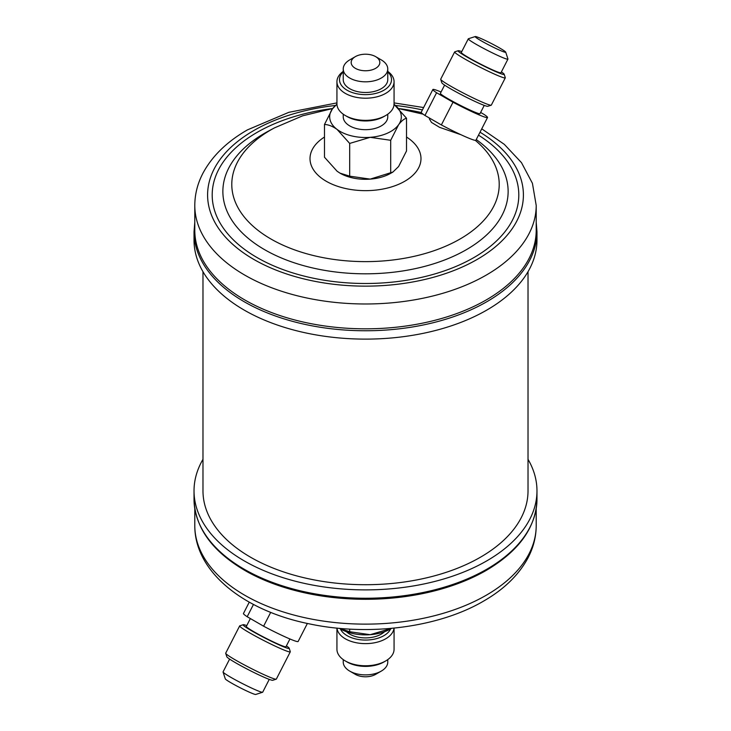 <?xml version="1.0" encoding="UTF-8"?>
<svg xmlns="http://www.w3.org/2000/svg" width="731" height="731" viewBox="0 0 731 731"><rect width="100%" height="100%" fill="white"/><g stroke="black" fill="none" stroke-linecap="round" stroke-linejoin="round"><path stroke-width="1.1" d="M336.936 628.103L336.936 649.283A28.564 16.493 0 0 0 345.306 660.943A28.564 16.493 0 0 0 385.694 660.943A28.564 16.493 0 0 0 391.889 655.588A28.564 16.493 0 0 0 394.064 649.283L394.064 628.103M340.381 628.934A26.005 15.013 0 0 0 363.81 640.027A26.005 15.013 0 0 0 389.532 630.789A26.005 15.013 0 0 0 390.619 628.934M394.009 628.112A28.564 16.493 180 0 1 391.889 633.439A28.564 16.493 180 0 1 360.767 643.399A28.564 16.493 180 0 1 336.991 628.112M343.232 659.618L343.232 662.03A22.268 12.856 0 0 0 349.756 671.122A22.268 12.856 0 0 0 381.244 671.122A22.268 12.856 0 0 0 386.078 666.946A22.268 12.856 0 0 0 387.768 662.03L387.768 659.618M250.358 618.554L246.329 626.44A22.268 1.581 27.1 0 0 259.441 634.846A22.268 1.581 27.1 0 0 281.892 645.674A22.268 1.581 27.1 0 0 285.967 646.734L289.933 638.985M246.758 625.599A25.877 1.846 27.1 0 0 243.231 624.703A25.877 1.846 27.1 0 0 257.577 634.142A25.877 1.846 27.1 0 0 284.45 647.154A25.877 1.846 27.1 0 0 289.184 648.233A25.877 1.846 27.1 0 0 286.397 645.893M243.231 624.703L239.795 625.8A28.445 2.019 27.1 0 0 239.667 625.9A28.445 2.019 27.1 0 0 256.417 636.637A28.445 2.019 27.1 0 0 285.099 650.471A28.445 2.019 27.1 0 0 290.298 651.814A28.445 2.019 27.1 0 0 290.298 651.659L289.184 648.233M239.667 625.9L225.705 653.167A28.445 2.019 27.1 0 0 225.705 653.331A28.445 2.019 27.1 0 0 243.313 664.369A28.445 2.019 27.1 0 0 271.137 677.738A28.445 2.019 27.1 0 0 276.208 679.181A28.445 2.019 27.1 0 0 276.345 679.09L290.298 651.814M225.705 653.331L226.82 656.749A25.877 1.846 27.1 0 0 242.838 666.8A25.877 1.846 27.1 0 0 268.158 678.962A25.877 1.846 27.1 0 0 272.782 680.278L276.208 679.181M229.616 659.088L223.065 671.89A22.268 1.581 27.1 0 0 223.056 672.017A22.268 1.581 27.1 0 0 236.844 680.652A22.268 1.581 27.1 0 0 258.628 691.124A22.268 1.581 27.1 0 0 262.603 692.257A22.268 1.581 27.1 0 0 262.703 692.184L269.255 679.382M262.603 692.257L255.74 694.45A17.151 1.224 -152.9 0 1 252.679 693.582A17.151 1.224 -152.9 0 1 235.903 685.523A17.151 1.224 -152.9 0 1 225.294 678.861L223.056 672.017M202.98 459.306A171.474 99.005 0 0 0 194.026 490.885A171.474 99.005 0 0 0 299.874 582.351A171.474 99.005 0 0 0 486.755 560.887A171.474 99.005 0 0 0 536.974 490.885A171.474 99.005 0 0 0 528.02 459.306M536.974 499.246A171.474 99.005 0 0 1 486.755 569.248A171.474 99.005 0 0 1 299.874 590.712A171.474 99.005 0 0 1 194.026 499.246C194.939 527.965 212.694 552.161 247.279 571.834A170.707 98.557 0 0 0 483.721 571.834A170.707 98.557 0 0 0 486.206 570.427C519.229 550.9 536.143 527.179 536.974 499.246L536.974 490.885M343.232 71.866A26.005 15.013 0 0 0 341.468 73.886A26.005 15.013 0 0 0 355.558 93.495A26.005 15.013 0 0 0 389.532 85.363A26.005 15.013 0 0 0 387.768 71.866M387.768 71.382A28.564 16.493 180 0 1 394.064 81.717A28.564 16.493 180 0 1 391.889 88.022A28.564 16.493 180 0 1 359.935 97.89A28.564 16.493 180 0 1 336.936 81.717A28.564 16.493 180 0 1 339.111 75.412A28.564 16.493 180 0 1 343.232 71.382M336.936 81.717L336.936 103.866A28.564 16.493 0 0 0 345.306 115.525A28.564 16.493 0 0 0 385.694 115.525A28.564 16.493 0 0 0 391.889 110.171A28.564 16.493 0 0 0 394.064 103.866L394.064 81.717M343.232 114.191L343.232 116.823A22.268 12.856 0 0 0 361.16 129.433A22.268 12.856 0 0 0 386.078 121.739A22.268 12.856 0 0 0 387.768 116.823L387.768 114.191M378.74 65.653A14.337 8.279 0 0 0 375.633 56.634A14.337 8.279 0 0 0 355.367 56.634A14.337 8.279 0 0 0 352.26 59.321A14.337 8.279 0 0 0 360.017 70.13A14.337 8.279 0 0 0 378.74 65.653M375.633 56.634L381.244 59.878A22.268 12.856 180 0 1 387.768 68.97A22.268 12.856 180 0 1 386.078 73.877A22.268 12.856 180 0 1 361.16 81.57A22.268 12.856 180 0 1 343.232 68.97A22.268 12.856 180 0 1 344.922 64.054A22.268 12.856 180 0 1 349.756 59.878L355.367 56.634M343.232 68.97L343.232 79.624A22.268 12.856 0 0 0 361.16 92.234A22.268 12.856 0 0 0 386.078 84.54A22.268 12.856 0 0 0 387.768 79.624L387.768 68.97M478.321 37.418A17.151 1.224 27.1 0 0 475.26 36.55A17.151 1.224 27.1 0 0 484.772 42.809A17.151 1.224 27.1 0 0 502.572 51.426A17.151 1.224 27.1 0 0 505.706 52.139A17.151 1.224 27.1 0 0 495.097 45.477A17.151 1.224 27.1 0 0 478.321 37.418M505.706 52.139L507.944 58.983A22.268 1.581 -152.9 0 1 507.935 59.11A22.268 1.581 -152.9 0 1 503.86 58.06A22.268 1.581 -152.9 0 1 481.409 47.232A22.268 1.581 -152.9 0 1 468.297 38.816A22.268 1.581 -152.9 0 1 468.397 38.743L475.26 36.55M480.642 112.446L483.812 114.274A30.711 2.184 -152.9 0 1 487.54 117.499A30.711 2.184 -152.9 0 1 481.921 116.046A30.711 2.184 -152.9 0 1 453.001 102.212L436.59 92.736L424.958 115.461A30.711 2.184 -152.9 0 1 421.23 112.236L432.862 89.511A30.711 2.184 -152.9 0 1 441.067 92.015M487.54 117.499L475.908 140.224A30.711 2.184 -152.9 0 1 470.28 138.771A30.711 2.184 -152.9 0 1 441.369 124.937L453.001 102.212M484.242 105.401L480.02 113.652A22.268 1.581 -152.9 0 1 475.945 112.592A22.268 1.581 -152.9 0 1 453.494 101.764A22.268 1.581 -152.9 0 1 440.382 93.358L444.603 85.107M501.384 71.912A25.877 1.846 -152.9 0 1 504.18 74.251L505.295 77.669A28.445 2.019 -152.9 0 1 505.295 77.833L491.333 105.1A28.445 2.019 -152.9 0 1 491.205 105.2L487.769 106.297A25.877 1.846 -152.9 0 1 483.154 104.981A25.877 1.846 -152.9 0 1 457.834 92.819A25.877 1.846 -152.9 0 1 441.816 82.767L440.702 79.341A28.445 2.019 -152.9 0 1 440.702 79.186L454.655 51.91A28.445 2.019 -152.9 0 1 454.792 51.819L458.218 50.722A25.877 1.846 -152.9 0 1 461.745 51.618M491.205 105.2A28.445 2.019 -152.9 0 1 486.124 103.756A28.445 2.019 -152.9 0 1 458.3 90.388A28.445 2.019 -152.9 0 1 440.702 79.341M505.295 77.833A28.445 2.019 -152.9 0 1 500.086 76.481A28.445 2.019 -152.9 0 1 471.404 62.656A28.445 2.019 -152.9 0 1 454.655 51.91M504.18 74.251A25.877 1.846 -152.9 0 1 499.437 73.164A25.877 1.846 -152.9 0 1 472.573 60.161A25.877 1.846 -152.9 0 1 458.218 50.722M507.935 59.11L500.963 72.744A22.268 1.581 -152.9 0 1 496.888 71.693A22.268 1.581 -152.9 0 1 474.428 60.865A22.268 1.581 -152.9 0 1 461.316 52.458L468.297 38.816M460.978 134.732L439.578 127.34L431.482 122.424L429.344 118.851L429.682 118.184M536.974 240.115A171.474 99.005 180 0 1 486.755 310.118A171.474 99.005 180 0 1 299.874 331.582A171.474 99.005 180 0 1 194.026 240.115L194.026 231.754A171.474 99.005 180 0 0 299.874 323.221A171.474 99.005 180 0 0 486.755 301.766A171.474 99.005 180 0 0 536.974 231.754L536.974 240.115M536.207 230.265A170.707 98.557 180 0 1 486.206 299.957A170.707 98.557 180 0 1 300.176 321.32A170.707 98.557 180 0 1 194.793 230.265L194.793 205.429A170.707 98.557 180 0 0 300.176 296.484A170.707 98.557 180 0 0 486.206 275.121A170.707 98.557 180 0 0 536.207 205.429L536.207 230.265M528.02 271.694L528.02 490.885A162.52 93.833 180 0 1 427.69 577.572A162.52 93.833 180 0 1 250.578 557.232A162.52 93.833 180 0 1 202.98 490.885L202.98 271.694M340.034 173.174A35.828 20.687 0 0 0 340.162 173.247A35.828 20.687 0 0 0 370.188 179.122A35.828 20.687 0 0 0 390.838 173.247L392.931 172.032L370.188 179.122L349.683 176.162L339.942 173.119L337.082 171.218L324.482 157.22L324.482 124.471C328.402 124.599 332.605 126.244 337.082 129.424L349.683 143.422L349.683 176.162M436.59 92.736A30.711 2.184 -152.9 0 1 432.862 89.511M424.958 115.461L441.369 124.937M349.683 143.422L370.188 137.327L390.701 140.288L398.605 124.727C401.41 121.008 404.051 118.833 406.518 118.221L393.918 104.222M406.518 118.221L406.518 150.961L398.605 166.522L392.931 172.032M336.945 104.131L332.395 108.91L324.482 124.471M390.701 140.288L390.701 173.037M336.945 104.323A35.828 20.687 0 0 0 332.395 108.91A35.828 20.687 0 0 0 337.082 129.424A35.828 20.687 0 0 0 370.188 137.327A35.828 20.687 0 0 0 398.605 124.727A35.828 20.687 0 0 0 394.055 104.323M385.694 115.525L383.885 116.567A26.005 15.013 180 0 1 347.115 116.567L345.306 115.525M249.262 602.161L243.46 613.501A30.711 2.184 27.1 0 0 247.188 616.726L263.608 626.202L270.698 612.35M263.608 626.202A30.711 2.184 27.1 0 0 298.138 641.489L307.376 623.452M253.474 604.446L247.188 616.726M391.341 628.368L390.701 628.422M390.701 628.596L370.188 634.691L349.683 631.73L349.683 629.108M349.683 631.73L339.376 628.34M391.642 628.34L390.838 628.806A35.828 20.687 180 0 1 370.188 634.691A35.828 20.687 180 0 1 340.162 628.806A35.828 20.687 180 0 1 340.034 628.733M385.694 660.943L383.885 661.994A26.005 15.013 180 0 1 347.115 661.994L345.306 660.943M349.756 671.122L355.367 674.366A14.337 8.279 0 0 0 375.633 674.366L381.244 671.122M384.552 631.703A22.268 12.856 180 0 1 346.448 631.703M536.207 525.571C536.161 536.837 533.383 547.683 527.892 558.091C518.681 575.078 503.897 589.424 483.557 601.12C438.637 627.518 368.991 636.463 309.981 624C244.437 611.034 194.537 572.199 194.793 525.571A170.707 98.557 0 0 0 300.176 616.635A170.707 98.557 0 0 0 486.206 595.262A170.707 98.557 0 0 0 536.207 525.571L536.207 508.739M480.011 132.201A157.914 91.174 180 0 1 477.16 259.441A157.914 91.174 180 0 1 253.84 259.441A157.914 91.174 180 0 1 253.84 130.511A157.914 91.174 180 0 1 335.319 105.483M395.471 105.465A157.914 91.174 180 0 1 422.408 109.933M476.247 139.557A142.636 82.356 180 0 1 466.36 249.691A142.636 82.356 180 0 1 264.64 249.691A142.636 82.356 180 0 1 264.64 133.225A142.636 82.356 180 0 1 268.35 131.16L274.427 127.898A133.718 77.203 180 0 0 270.945 129.835A133.718 77.203 180 0 0 270.945 239.01A133.718 77.203 180 0 0 460.055 239.01A133.718 77.203 180 0 0 475.278 140.343M478.494 135.162A153.309 88.515 180 0 1 473.907 257.568A153.309 88.515 180 0 1 257.093 257.568A153.309 88.515 180 0 1 257.093 132.393A153.309 88.515 180 0 1 332.678 108.517M406.518 137.044A55.492 32.036 180 0 1 404.736 181.27A55.492 32.036 180 0 1 327.186 181.791A55.492 32.036 180 0 1 324.482 137.044M398.76 108.572A153.309 88.515 180 0 1 421.284 112.537M194.026 499.246L194.026 490.885M483.721 571.834L486.225 570.418M194.793 525.571L194.793 508.739M536.207 222.261L536.974 231.754M536.207 205.429L532.424 183.307L521.495 162.666L504.299 144.345L481.738 128.839M423.624 107.548L394.064 102.897M336.936 102.897L288.855 112.318L247.444 129.88C227.103 141.576 212.319 155.922 203.108 172.909C197.617 183.317 194.839 194.163 194.793 205.429M423.094 114.173L398.788 108.599M332.669 108.526L302.597 115.836L274.427 127.898M194.793 222.261L194.026 231.754"/></g></svg>
